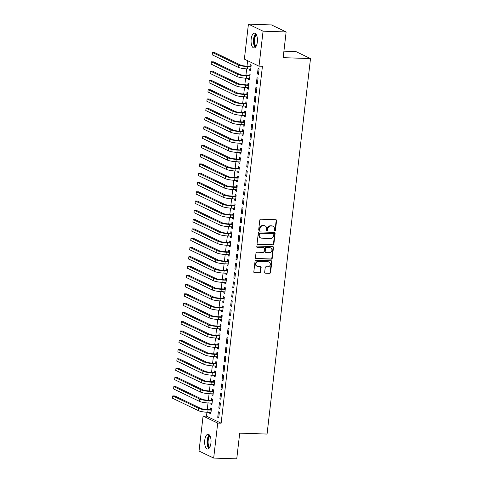 <?xml version="1.0" encoding="UTF-8"?>
<svg xmlns="http://www.w3.org/2000/svg" width="483" height="483" viewBox="0 0 483 483"><rect width="100%" height="100%" fill="white"/><g stroke="black" fill="none" stroke-linecap="round" stroke-linejoin="round"><path stroke-width="0.72" d="M274.797 230.946A0.652 0.58 115.7 0 0 275.461 230.325L276.578 220.646A0.93 0.827 115.7 0 0 275.847 219.711L260.748 219.204A0.93 0.827 115.7 0 0 259.806 220.085L258.689 229.763A0.652 0.58 115.7 0 0 259.86 229.805L260.005 228.55A2.976 2.638 115.7 0 1 263.024 225.73L264.286 225.766A2.976 2.638 115.7 0 1 265.233 226.002A2.976 2.638 115.7 0 1 266.628 228.773L266.483 230.029A0.652 0.58 115.7 0 0 267.66 230.065L267.805 228.815A2.976 2.638 115.7 0 1 270.824 225.99L272.086 226.032A2.976 2.638 115.7 0 1 273.034 226.261A2.976 2.638 115.7 0 1 274.429 229.033L274.284 230.288A0.652 0.58 115.7 0 0 274.797 230.946M274.416 230.753A0.652 0.58 115.7 0 0 275.062 230.137L276.185 220.459A0.93 0.827 115.7 0 0 275.932 219.717M258.816 230.234A0.652 0.58 115.7 0 0 259.468 229.612L259.613 228.362L260.005 228.55M266.616 230.494A0.652 0.58 115.7 0 0 267.262 229.878L267.407 228.622L267.805 228.815M204.756 440.176A7.39 3.194 91.9 0 1 208.088 434.271A7.39 3.194 91.9 0 1 210.926 443.146A7.39 3.194 91.9 0 1 207.593 449.051A7.39 3.194 91.9 0 1 204.756 440.176M251.16 39.087A7.39 3.194 91.9 0 1 254.499 33.176A7.39 3.194 91.9 0 1 257.336 42.051A7.39 3.194 91.9 0 1 254.004 47.956A7.39 3.194 91.9 0 1 251.16 39.087M264.678 272.237A0.93 0.827 115.7 0 0 265.409 273.173L269.647 273.318A0.93 0.827 115.7 0 0 270.589 272.436L271.832 261.683A0.93 0.827 115.7 0 0 271.096 260.748L256.002 260.24A0.93 0.827 115.7 0 0 255.06 261.122L253.816 271.875A0.93 0.827 115.7 0 0 254.547 272.81L259.661 272.986A0.93 0.827 115.7 0 0 260.609 272.098L261.14 267.497A0.93 0.827 115.7 0 0 260.409 266.562L257.868 266.477A2.487 2.204 115.7 0 1 258.435 261.605L268.373 261.937A2.487 2.204 115.7 0 1 267.805 266.809L266.151 266.755A0.93 0.827 115.7 0 0 265.209 267.636L264.678 272.237M206.947 412.265L206.495 416.171L221.136 423.205L262.432 66.286L259.015 66.171L244.374 59.137L248.419 24.15L263.066 31.184L259.015 66.171M221.136 423.205L217.718 423.09L213.673 458.077L199.026 451.044L203.077 416.056L217.718 423.09M248.419 24.15L271.488 24.923L286.135 31.956L283.159 57.664L310.503 58.576L267.057 434.06L239.713 433.142L236.742 458.85L213.673 458.077M286.135 31.956L263.066 31.184M272.919 244.99A0.93 0.827 115.7 0 0 273.867 244.102L275.111 233.355A0.93 0.827 115.7 0 0 274.374 232.414L259.28 231.912A0.93 0.827 115.7 0 0 258.339 232.794L257.095 243.541A0.93 0.827 115.7 0 0 257.825 244.483L272.527 244.796A0.93 0.827 115.7 0 0 273.469 243.915L274.712 233.162A0.93 0.827 115.7 0 0 274.459 232.426M273.469 247.519L272.225 258.266A0.93 0.827 115.7 0 1 271.283 259.154L256.189 258.647A0.93 0.827 115.7 0 1 255.453 257.711L255.984 253.11A0.93 0.827 115.7 0 1 256.932 252.223L263.054 252.428A0.93 0.827 115.7 0 0 263.996 251.546L264.352 248.497A0.93 0.827 115.7 0 0 263.615 247.556L257.24 247.344A0.652 0.58 115.7 0 1 257.391 246.07L272.738 246.584A0.93 0.827 115.7 0 1 273.469 247.519L273.076 247.332L271.832 258.079L272.225 258.266M310.503 58.576L295.856 51.542L283.913 51.144M218.811 408.081L219.801 408.558L220.447 402.991L219.457 402.514L218.811 408.081L219.856 408.117M211.035 403.094L210.896 404.277L211.886 404.754L212.532 399.187L211.542 398.71L211.367 400.22M220.96 389.521L221.951 389.998L222.597 384.426L221.606 383.955L220.96 389.521L221.999 389.558M213.184 384.534L213.045 385.718L214.035 386.195L214.681 380.628L213.691 380.151L213.516 381.655M223.11 370.962L224.1 371.433L224.74 365.866L223.75 365.39L223.11 370.962L224.148 370.998M215.327 365.975L215.195 367.158L216.185 367.635L216.825 362.063L215.835 361.592L215.66 363.095M225.253 352.403L226.243 352.874L226.889 347.307L225.899 346.83L225.253 352.403L226.298 352.433M217.477 347.416L217.338 348.599L218.328 349.07L218.974 343.504L217.984 343.027L217.809 344.536M227.402 333.838L228.393 334.314L229.039 328.748L228.048 328.271L227.402 333.838L228.441 333.874M219.626 328.851L219.487 330.034L220.477 330.511L221.123 324.944L220.133 324.467L219.958 325.977M229.552 315.278L230.542 315.755L231.182 310.189L230.198 309.712L229.552 315.278L230.59 315.314M221.769 310.291L221.637 311.475L222.627 311.952L223.267 306.385L222.277 305.908L222.108 307.411M231.701 296.719L232.685 297.196L233.331 291.623L232.341 291.152L231.701 296.719L232.74 296.755M223.919 291.732L223.78 292.915L224.77 293.392L225.416 287.82L224.426 287.349L224.251 288.852M233.844 278.16L234.835 278.631L235.481 273.064L234.49 272.587L233.844 278.16L234.889 278.19M226.068 273.173L225.929 274.356L226.919 274.833L227.565 269.26L226.575 268.789L226.4 270.293M235.994 259.594L236.984 260.071L237.624 254.505L236.64 254.028L235.994 259.594L237.032 259.631M228.218 254.613L228.079 255.797L229.069 256.268L229.709 250.701L228.725 250.224L228.55 251.734M238.143 241.035L239.127 241.512L239.773 235.946L238.783 235.469L238.143 241.035L239.182 241.071M230.361 236.048L230.228 237.231L231.212 237.708L231.858 232.142L230.868 231.665L230.693 233.174M240.286 222.476L241.277 222.953L241.923 217.38L240.932 216.909L240.286 222.476L241.331 222.512M232.51 217.489L232.371 218.672L233.361 219.149L234.007 213.583L233.017 213.106L232.842 214.609M242.436 203.917L243.426 204.394L244.072 198.821L243.082 198.35L242.436 203.917L243.474 203.953M234.66 198.93L234.521 200.113L235.511 200.59L236.157 195.017L235.167 194.546L234.992 196.05M244.585 185.357L245.575 185.828L246.215 180.262L245.225 179.785L244.585 185.357L245.624 185.387M236.803 180.37L236.67 181.554L237.66 182.025L238.3 176.458L237.31 175.981L237.135 177.49M246.728 166.792L247.719 167.269L248.365 161.702L247.374 161.225L246.728 166.792L247.773 166.828M238.952 161.805L238.813 162.988L239.803 163.465L240.449 157.899L239.459 157.422L239.284 158.931M248.878 148.233L249.868 148.71L250.514 143.143L249.524 142.666L248.878 148.233L249.916 148.269M241.102 143.246L240.963 144.429L241.953 144.906L242.599 139.339L241.609 138.863L241.434 140.366M251.027 129.673L252.017 130.15L252.657 124.578L251.673 124.107L251.027 129.673L252.066 129.71M243.245 124.686L243.112 125.87L244.102 126.347L244.742 120.774L243.752 120.303L243.583 121.807M253.17 111.114L254.161 111.585L254.807 106.019L253.816 105.542L253.17 111.114L254.215 111.144M245.394 106.127L245.255 107.311L246.245 107.787L246.891 102.215L245.901 101.744L245.726 103.247M255.32 92.549L256.31 93.026L256.956 87.459L255.966 86.982L255.32 92.549L256.364 92.585M247.544 87.568L247.405 88.751L248.395 89.222L249.041 83.656L248.051 83.179L247.876 84.688M257.469 73.99L258.459 74.467L259.099 68.9L258.115 68.423L257.469 73.99L258.508 74.026M249.693 69.003L249.554 70.186L250.544 70.663L251.184 65.096L250.2 64.619L250.025 66.129M247.622 60.701L246.994 66.141M246.674 68.894L245.919 75.426M245.599 78.174L244.845 84.706M244.525 87.453L243.77 93.986M243.45 96.733L242.695 103.265M242.381 106.012L241.621 112.545M241.307 115.292L240.552 121.825M240.232 124.578L239.477 131.104M239.157 133.857L238.403 140.384M238.083 143.137L237.328 149.664M237.008 152.417L236.253 158.943M235.933 161.696L235.179 168.229M234.865 170.976L234.104 177.509M233.79 180.256L233.035 186.788M232.715 189.535L231.961 196.068M231.641 198.815L230.886 205.347M230.566 208.101L229.811 214.627M229.491 217.38L228.737 223.907M228.423 226.66L227.662 233.186M227.348 235.939L226.593 242.466M226.273 245.219L225.519 251.752M225.199 254.499L224.444 261.031M224.124 263.778L223.369 270.311M223.049 273.058L222.295 279.591M221.975 282.338L221.22 288.87M220.906 291.623L220.145 298.15M219.831 300.903L219.077 307.43M218.757 310.183L218.002 316.709M217.682 319.462L216.927 325.989M216.607 328.742L215.853 335.274M215.533 338.022L214.778 344.554M214.458 347.301L213.703 353.834M213.389 356.581L212.629 363.113M212.315 365.86L211.56 372.393M211.24 375.146L210.485 381.673M210.165 384.426L209.411 390.952M209.091 393.705L208.336 400.232M208.016 402.985L207.261 409.512M248.618 78.282L248.479 79.466L249.47 79.943L250.116 74.376L249.125 73.899L248.95 75.408M256.395 83.269L257.385 83.746L258.031 78.18L257.041 77.703L256.395 83.269L257.433 83.305M246.469 96.848L246.33 98.031L247.32 98.502L247.966 92.935L246.976 92.458L246.801 93.968M254.245 101.835L255.235 102.305L255.881 96.739L254.891 96.262L254.245 101.835L255.29 101.865M244.32 115.407L244.187 116.59L245.171 117.067L245.817 111.495L244.827 111.024L244.652 112.527M252.102 120.394L253.092 120.871L253.732 115.298L252.742 114.827L252.102 120.394L253.14 120.43M242.176 133.966L242.037 135.149L243.027 135.626L243.667 130.06L242.683 129.583L242.508 131.086M249.953 138.953L250.943 139.43L251.589 133.857L250.599 133.386L249.953 138.953L250.991 138.989M240.027 152.525L239.888 153.709L240.878 154.186L241.524 148.619L240.534 148.142L240.359 149.652M247.803 157.512L248.793 157.989L249.439 152.423L248.449 151.946L247.803 157.512L248.848 157.549M237.877 171.091L237.739 172.274L238.729 172.745L239.375 167.178L238.385 166.701L238.21 168.211M245.66 176.072L246.644 176.549L247.29 170.982L246.3 170.505L245.66 176.072L246.698 176.108M235.728 189.65L235.595 190.833L236.585 191.31L237.225 185.738L236.235 185.267L236.066 186.77M243.51 194.637L244.501 195.108L245.141 189.541L244.156 189.064L243.51 194.637L244.549 194.667M233.585 208.209L233.446 209.393L234.436 209.87L235.082 204.297L234.092 203.826L233.917 205.329M241.361 213.196L242.351 213.673L242.997 208.101L242.007 207.63L241.361 213.196L242.4 213.232M231.435 226.769L231.297 227.952L232.287 228.429L232.933 222.862L231.943 222.385L231.768 223.889M239.212 231.755L240.202 232.232L240.848 226.666L239.858 226.189L239.212 231.755L240.256 231.792M229.286 245.328L229.153 246.511L230.143 246.988L230.783 241.422L229.793 240.945L229.624 242.454M237.068 250.315L238.059 250.792L238.699 245.225L237.708 244.748L237.068 250.315L238.107 250.351M227.143 263.893L227.004 265.076L227.994 265.547L228.64 259.981L227.65 259.504L227.475 261.013M234.919 268.88L235.909 269.351L236.555 263.784L235.565 263.307L234.919 268.88L235.958 268.91M224.993 282.452L224.855 283.636L225.845 284.113L226.491 278.54L225.501 278.069L225.326 279.572M232.77 287.439L233.76 287.916L234.406 282.344L233.416 281.873L232.77 287.439L233.814 287.476M222.844 301.012L222.711 302.195L223.695 302.672L224.341 297.105L223.351 296.628L223.176 298.132M230.626 305.999L231.617 306.476L232.257 300.903L231.266 300.432L230.626 305.999L231.665 306.035M220.701 319.571L220.562 320.754L221.552 321.231L222.192 315.665L221.208 315.188L221.033 316.697M228.477 324.558L229.467 325.035L230.113 319.468L229.123 318.991L228.477 324.558L229.516 324.594M218.551 338.136L218.413 339.32L219.403 339.79L220.049 334.224L219.059 333.747L218.884 335.256M226.328 343.117L227.318 343.594L227.964 338.028L226.974 337.551L226.328 343.117L227.372 343.153M216.402 356.695L216.263 357.879L217.253 358.356L217.899 352.783L216.909 352.312L216.734 353.816M224.184 361.682L225.169 362.153L225.815 356.587L224.824 356.11L224.184 361.682L225.223 361.713M214.253 375.255L214.12 376.438L215.11 376.915L215.75 371.342L214.76 370.872L214.591 372.375M222.035 380.242L223.025 380.719L223.665 375.146L222.681 374.675L222.035 380.242L223.074 380.278M212.109 393.814L211.971 394.997L212.961 395.474L213.607 389.908L212.617 389.431L212.442 390.934M219.886 398.801L220.876 399.278L221.522 393.711L220.532 393.234L219.886 398.801L220.924 398.837M209.96 412.373L209.821 413.557L210.811 414.034L211.457 408.467L210.467 407.99L210.292 409.499M217.736 417.36L218.727 417.837L219.373 412.271L218.382 411.794L217.736 417.36L218.781 417.397M206.495 416.171L203.077 416.056M249.554 70.186L250.592 70.222M248.479 79.466L249.518 79.502M247.405 88.751L248.443 88.781M246.33 98.031L247.374 98.061M245.255 107.311L246.3 107.347M244.187 116.59L245.225 116.626M243.112 125.87L244.15 125.906M242.037 135.149L243.076 135.186M240.963 144.429L242.001 144.465M239.888 153.709L240.932 153.745M238.813 162.988L239.858 163.025M237.739 172.274L238.783 172.304M236.67 181.554L237.708 181.584M235.595 190.833L236.634 190.87M234.521 200.113L235.559 200.149M233.446 209.393L234.484 209.429M232.371 218.672L233.416 218.708M231.297 227.952L232.341 227.988M230.228 237.231L231.266 237.268M229.153 246.511L230.192 246.547M228.079 255.797L229.117 255.827M227.004 265.076L228.042 265.107M225.929 274.356L226.968 274.392M224.855 283.636L225.899 283.672M223.78 292.915L224.824 292.952M222.711 302.195L223.75 302.231M221.637 311.475L222.675 311.511M220.562 320.754L221.6 320.79M219.487 330.034L220.526 330.07M218.413 339.32L219.457 339.35M217.338 348.599L218.382 348.629M216.263 357.879L217.308 357.915M215.195 367.158L216.233 367.195M214.12 376.438L215.158 376.474M213.045 385.718L214.084 385.754M211.971 394.997L213.009 395.034M210.896 404.277L211.94 404.313M209.821 413.557L210.866 413.593M273.034 226.261L272.641 226.074A2.976 2.638 115.7 0 0 271.688 225.839L272.086 226.032M267.407 228.622A2.976 2.638 115.7 0 1 270.432 225.796L271.688 225.839M265.233 226.002L264.841 225.809A2.976 2.638 115.7 0 0 263.887 225.579L264.286 225.766M259.613 228.362A2.976 2.638 115.7 0 1 262.631 225.537L263.887 225.579M257.342 244.283A0.93 0.827 115.7 0 0 257.427 244.289L272.527 244.796M273.819 234.315A0.652 0.58 115.7 0 0 273.306 233.663L260.053 233.217A0.652 0.58 115.7 0 0 259.395 233.838L259.244 235.155A2.976 2.638 115.7 0 0 260.639 237.932A2.976 2.638 115.7 0 0 261.587 238.161L270.643 238.463A2.976 2.638 115.7 0 0 273.668 235.638L273.819 234.315M273.517 233.712L273.118 233.518A0.652 0.58 115.7 0 0 272.913 233.47L273.306 233.663M260.639 237.932L260.24 237.739A2.976 2.638 115.7 0 1 258.846 234.967L258.997 233.645A0.652 0.58 115.7 0 1 259.661 233.029L272.913 233.47M255.706 258.447A0.93 0.827 115.7 0 0 255.791 258.459L270.885 258.96A0.93 0.827 115.7 0 0 271.832 258.079M263.911 247.628L263.519 247.441A0.93 0.827 115.7 0 0 263.223 247.368L256.859 247.151M269.405 252.639A2.487 2.204 115.7 0 0 269.967 247.767L266.465 247.652A0.93 0.827 115.7 0 0 265.523 248.534L265.173 251.589A0.93 0.827 115.7 0 0 265.904 252.524L269.405 252.639M270.764 247.96L270.371 247.773A2.487 2.204 115.7 0 0 269.574 247.58L269.967 247.767M265.608 252.452L265.209 252.265A0.93 0.827 115.7 0 1 264.775 251.395L265.125 248.347A0.93 0.827 115.7 0 1 266.073 247.459L269.574 247.58M273.076 247.332A0.93 0.827 115.7 0 0 272.823 246.59M269.17 262.13L268.771 261.937A2.487 2.204 115.7 0 0 267.974 261.744L268.373 261.937M257.077 266.284L256.678 266.091A2.487 2.204 115.7 0 1 258.037 261.412L267.974 261.744M254.064 272.611A0.93 0.827 115.7 0 0 254.155 272.623L259.268 272.792A0.93 0.827 115.7 0 0 260.21 271.911L260.742 267.31A0.93 0.827 115.7 0 0 260.494 266.568M264.925 272.98A0.93 0.827 115.7 0 0 265.01 272.986L269.248 273.124A0.93 0.827 115.7 0 0 270.19 272.243L271.434 261.496A0.93 0.827 115.7 0 0 271.186 260.754M251.015 66.6L246.789 66.135A4.739 0.797 -173.4 0 1 240.54 65.042L214.633 52.599L212.496 52.526L212.23 54.845L238.131 67.294A7.106 1.195 6.6 0 0 247.507 68.93L250.423 69.027M249.741 66.237L251.118 65.706M212.496 52.526L238.403 64.97A7.106 1.195 6.6 0 0 247.779 66.612L250.731 66.708M248.667 75.517L245.714 75.414A4.739 0.797 -173.4 0 1 239.465 74.322L213.558 61.878L211.421 61.806L237.328 74.249A7.106 1.195 6.6 0 0 246.704 75.891L249.657 75.988L248.667 75.517L250.043 74.986M211.421 61.806L211.156 64.124L237.056 76.574A7.106 1.195 6.6 0 0 246.433 78.21L249.645 78.439M248.866 85.165L244.639 84.694A4.739 0.797 -173.4 0 1 238.391 83.601L212.484 71.158L210.353 71.086L210.081 73.41L235.988 85.853A7.106 1.195 6.6 0 0 245.364 87.495L248.28 87.592M247.592 84.797L248.968 84.265M210.353 71.086L236.253 83.535A7.106 1.195 6.6 0 0 245.63 85.171L248.582 85.274M255.773 46.833A6.4 2.759 91.9 0 1 254.68 45.432A6.4 2.759 91.9 0 1 254.01 39.075A6.4 2.759 91.9 0 1 256.189 34.42M256.491 34.987A5.923 2.554 -88.1 0 0 254.607 39.383A5.923 2.554 -88.1 0 0 255.253 45.088A5.923 2.554 -88.1 0 0 256.117 46.283M255.7 33.786A7.348 3.17 -88.1 0 0 254.39 46.139A7.348 3.17 -88.1 0 0 255.247 47.431M209.362 447.928A6.4 2.759 91.9 0 1 208.27 446.527A6.4 2.759 91.9 0 1 207.599 440.164A6.4 2.759 91.9 0 1 209.779 435.515M210.087 436.083A5.923 2.554 -88.1 0 0 208.197 440.472A5.923 2.554 -88.1 0 0 208.843 446.183A5.923 2.554 -88.1 0 0 209.707 447.379M209.29 434.881A7.348 3.17 -88.1 0 0 207.98 447.234A7.348 3.17 -88.1 0 0 208.837 448.526M246.517 94.076L243.565 93.98A4.739 0.797 -173.4 0 1 237.316 92.881L211.415 80.438L209.278 80.365L235.179 92.814A7.106 1.195 6.6 0 0 244.555 94.451L247.507 94.553L246.517 94.076L247.894 93.545M209.278 80.365L209.006 82.69L234.913 95.133A7.106 1.195 6.6 0 0 244.289 96.775L247.495 96.998M246.716 103.724L242.49 103.259A4.739 0.797 -173.4 0 1 236.241 102.167L210.34 89.717L208.203 89.651L207.931 91.969L233.838 104.413A7.106 1.195 6.6 0 0 243.215 106.055L246.131 106.151M245.449 103.356L246.819 102.825M208.203 89.651L234.104 102.094A7.106 1.195 6.6 0 0 243.48 103.73L246.433 103.833M244.374 112.636L241.422 112.539A4.739 0.797 -173.4 0 1 235.167 111.446L209.266 98.997L207.129 98.93L233.029 111.374A7.106 1.195 6.6 0 0 242.412 113.016L245.364 113.113L244.374 112.636L245.744 112.104M207.129 98.93L206.863 101.249L232.764 113.692A7.106 1.195 6.6 0 0 242.14 115.334L245.346 115.558M243.299 121.915L240.347 121.819A4.739 0.797 -173.4 0 1 234.092 120.726L208.191 108.283L206.054 108.21L231.961 120.653A7.106 1.195 6.6 0 0 241.337 122.296L244.289 122.392L243.299 121.915L244.676 121.384M206.054 108.21L205.788 110.529L231.689 122.972A7.106 1.195 6.6 0 0 241.065 124.614L244.271 124.837M243.498 131.563L239.272 131.098A4.739 0.797 -173.4 0 1 233.023 130.005L207.116 117.562L204.979 117.49L204.714 119.808L230.614 132.251A7.106 1.195 6.6 0 0 239.991 133.894L242.907 133.99M242.225 131.195L243.601 130.67M204.979 117.49L230.886 129.933A7.106 1.195 6.6 0 0 240.262 131.575L243.215 131.672M241.15 140.475L238.197 140.378A4.739 0.797 -173.4 0 1 231.949 139.285L206.042 126.842L203.904 126.769L229.811 139.213A7.106 1.195 6.6 0 0 239.188 140.855L242.14 140.951L241.15 140.475L242.526 139.949M203.904 126.769L203.639 129.088L229.54 141.531A7.106 1.195 6.6 0 0 238.922 143.173L242.128 143.397M241.349 150.122L237.123 149.658A4.739 0.797 -173.4 0 1 230.874 148.565L204.967 136.121L202.836 136.049L202.564 138.367L228.471 150.817A7.106 1.195 6.6 0 0 237.847 152.453L240.763 152.55M240.075 149.76L241.452 149.229M202.836 136.049L228.737 148.492A7.106 1.195 6.6 0 0 238.113 150.135L241.065 150.231M239.007 159.04L236.048 158.937A4.739 0.797 -173.4 0 1 229.799 157.844L203.898 145.401L201.761 145.329L227.662 157.772A7.106 1.195 6.6 0 0 237.038 159.414L239.991 159.511L239.007 159.04L240.377 158.509M201.761 145.329L201.489 147.647L227.396 160.096A7.106 1.195 6.6 0 0 236.773 161.733L239.979 161.962M239.2 168.688L234.98 168.217A4.739 0.797 -173.4 0 1 228.725 167.124L202.824 154.681L200.686 154.608L200.415 156.933L226.322 169.376A7.106 1.195 6.6 0 0 235.698 171.012L238.614 171.115M237.932 168.319L239.302 167.788M200.686 154.608L226.587 167.058A7.106 1.195 6.6 0 0 235.964 168.694L238.922 168.796M236.857 177.599L233.905 177.502A4.739 0.797 -173.4 0 1 227.65 176.404L201.749 163.96L199.612 163.888L225.519 176.337A7.106 1.195 6.6 0 0 234.895 177.973L237.847 178.076L236.857 177.599L238.234 177.068M199.612 163.888L199.346 166.212L225.247 178.656A7.106 1.195 6.6 0 0 234.623 180.298L237.829 180.521M235.782 186.879L232.83 186.782A4.739 0.797 -173.4 0 1 226.575 185.689L200.674 173.24L198.537 173.174L224.444 185.617A7.106 1.195 6.6 0 0 233.82 187.253L236.773 187.356L235.782 186.879L237.159 186.347M198.537 173.174L198.272 175.492L224.172 187.935A7.106 1.195 6.6 0 0 233.549 189.578L236.761 189.801M235.982 196.527L231.755 196.062A4.739 0.797 -173.4 0 1 225.507 194.969L199.6 182.52L197.462 182.453L197.197 184.772L223.098 197.215A7.106 1.195 6.6 0 0 232.474 198.857L235.39 198.954M234.708 196.158L236.084 195.627M197.462 182.453L223.369 194.897A7.106 1.195 6.6 0 0 232.746 196.539L235.698 196.635M233.633 205.438L230.681 205.341A4.739 0.797 -173.4 0 1 224.432 204.249L198.525 191.805L196.394 191.733L222.295 204.176A7.106 1.195 6.6 0 0 231.671 205.818L234.623 205.915L233.633 205.438L235.01 204.907M196.394 191.733L196.122 194.051L222.029 206.495A7.106 1.195 6.6 0 0 231.405 208.137L234.611 208.36M233.832 215.086L229.606 214.621A4.739 0.797 -173.4 0 1 223.357 213.528L197.45 201.085L195.319 201.013L195.047 203.331L220.954 215.774A7.106 1.195 6.6 0 0 230.331 217.416L233.247 217.513M232.558 214.718L233.935 214.192M195.319 201.013L221.22 213.456A7.106 1.195 6.6 0 0 230.596 215.098L233.549 215.195M231.49 223.997L228.531 223.901A4.739 0.797 -173.4 0 1 222.283 222.808L196.382 210.365L194.244 210.292L220.145 222.735A7.106 1.195 6.6 0 0 229.522 224.378L232.474 224.474L231.49 223.997L232.86 223.472M194.244 210.292L193.973 212.611L219.88 225.054A7.106 1.195 6.6 0 0 229.256 226.696L232.462 226.919M231.683 233.645L227.463 233.18A4.739 0.797 -173.4 0 1 221.208 232.088L195.307 219.644L193.17 219.572L192.904 221.89L218.805 234.34A7.106 1.195 6.6 0 0 228.181 235.976L231.097 236.072M230.415 233.283L231.786 232.752M193.17 219.572L219.071 232.015A7.106 1.195 6.6 0 0 228.447 233.657L231.405 233.754M230.608 242.925L226.388 242.46A4.739 0.797 -173.4 0 1 220.133 241.367L194.232 228.924L192.095 228.851L191.829 231.17L217.73 243.619A7.106 1.195 6.6 0 0 227.107 245.255L230.023 245.358M229.34 242.563L230.717 242.031M192.095 228.851L218.002 241.295A7.106 1.195 6.6 0 0 227.378 242.937L230.331 243.034M228.266 251.842L225.313 251.74A4.739 0.797 -173.4 0 1 219.065 250.647L193.158 238.204L191.02 238.131L216.927 250.58A7.106 1.195 6.6 0 0 226.304 252.217L229.256 252.319L228.266 251.842L229.642 251.311M191.02 238.131L190.755 240.456L216.656 252.899A7.106 1.195 6.6 0 0 226.032 254.535L229.244 254.764M228.465 261.49L224.239 261.025A4.739 0.797 -173.4 0 1 217.99 259.926L192.083 247.483L189.946 247.411L189.68 249.735L215.581 262.178A7.106 1.195 6.6 0 0 224.957 263.821L227.879 263.917M227.191 261.122L228.568 260.591M189.946 247.411L215.853 259.86A7.106 1.195 6.6 0 0 225.229 261.496L228.181 261.599M226.116 270.402L223.164 270.305A4.739 0.797 -173.4 0 1 216.915 269.212L191.008 256.763L188.877 256.696L214.778 269.14A7.106 1.195 6.6 0 0 224.154 270.776L227.107 270.878L226.116 270.402L227.493 269.87M188.877 256.696L188.605 259.015L214.512 271.458A7.106 1.195 6.6 0 0 223.889 273.1L227.095 273.324M226.316 280.049L222.089 279.585A4.739 0.797 -173.4 0 1 215.841 278.492L189.94 266.042L187.802 265.976L187.531 268.294L213.438 280.738A7.106 1.195 6.6 0 0 222.814 282.38L225.73 282.477M225.042 279.681L226.418 279.15M187.802 265.976L213.703 278.419A7.106 1.195 6.6 0 0 223.08 280.062L226.032 280.158M223.973 288.961L221.015 288.864A4.739 0.797 -173.4 0 1 214.766 287.771L188.865 275.328L186.728 275.256L212.629 287.699A7.106 1.195 6.6 0 0 222.005 289.341L224.957 289.438L223.973 288.961L225.344 288.429M186.728 275.256L186.456 277.574L212.363 290.017A7.106 1.195 6.6 0 0 221.739 291.66L224.945 291.883M222.898 298.24L219.946 298.144A4.739 0.797 -173.4 0 1 213.691 297.051L187.79 284.608L185.653 284.535L211.554 296.979A7.106 1.195 6.6 0 0 220.936 298.621L223.889 298.717L222.898 298.24L224.275 297.709M185.653 284.535L185.387 286.854L211.288 299.297A7.106 1.195 6.6 0 0 220.665 300.939L223.871 301.163M223.092 307.888L218.871 307.423A4.739 0.797 -173.4 0 1 212.617 306.331L186.716 293.887L184.578 293.815L184.313 296.133L210.214 308.577A7.106 1.195 6.6 0 0 219.59 310.219L222.506 310.315M221.824 307.52L223.2 306.995M184.578 293.815L210.485 306.258A7.106 1.195 6.6 0 0 219.862 307.9L222.814 307.997M220.749 316.806L217.797 316.703A4.739 0.797 -173.4 0 1 211.548 315.61L185.641 303.167L183.504 303.095L209.411 315.538A7.106 1.195 6.6 0 0 218.787 317.18L221.739 317.277L220.749 316.806L222.126 316.274M183.504 303.095L183.238 305.413L209.139 317.862A7.106 1.195 6.6 0 0 218.515 319.498L221.727 319.728M220.948 326.448L216.722 325.983A4.739 0.797 -173.4 0 1 210.473 324.89L184.566 312.447L182.429 312.374L182.163 314.693L208.064 327.142A7.106 1.195 6.6 0 0 217.447 328.778L220.363 328.881M219.674 326.085L221.051 325.554M182.429 312.374L208.336 324.817A7.106 1.195 6.6 0 0 217.712 326.46L220.665 326.556M218.6 335.365L215.647 335.262A4.739 0.797 -173.4 0 1 209.399 334.17L183.492 321.726L181.36 321.654L207.261 334.103A7.106 1.195 6.6 0 0 216.638 335.739L219.59 335.842L218.6 335.365L219.976 334.834M181.36 321.654L181.089 323.978L206.996 336.422A7.106 1.195 6.6 0 0 216.372 338.058L219.578 338.287M218.799 345.013L214.573 344.548A4.739 0.797 -173.4 0 1 208.324 343.449L182.423 331.006L180.286 330.933L180.014 333.258L205.921 345.701A7.106 1.195 6.6 0 0 215.297 347.343L218.213 347.44M217.531 344.645L218.902 344.113M180.286 330.933L206.187 343.383A7.106 1.195 6.6 0 0 215.563 345.019L218.515 345.122M216.456 353.924L213.504 353.828A4.739 0.797 -173.4 0 1 207.249 352.735L181.348 340.286L179.211 340.213L205.112 352.662A7.106 1.195 6.6 0 0 214.488 354.299L217.447 354.401L216.456 353.924L217.827 353.393M179.211 340.213L178.939 342.538L204.846 354.981A7.106 1.195 6.6 0 0 214.223 356.623L217.428 356.846M215.382 363.204L212.429 363.107A4.739 0.797 -173.4 0 1 206.175 362.015L180.274 349.565L178.136 349.499L204.043 361.942A7.106 1.195 6.6 0 0 213.42 363.584L216.372 363.681L215.382 363.204L216.758 362.673M178.136 349.499L177.871 351.817L203.772 364.26A7.106 1.195 6.6 0 0 213.148 365.903L216.354 366.126M214.307 372.484L211.355 372.387A4.739 0.797 -173.4 0 1 205.1 371.294L179.199 358.851L177.062 358.778L202.969 371.222A7.106 1.195 6.6 0 0 212.345 372.864L215.297 372.961L214.307 372.484L215.684 371.952M177.062 358.778L176.796 361.097L202.697 373.54A7.106 1.195 6.6 0 0 212.073 375.182L215.285 375.406M213.232 381.763L210.28 381.667A4.739 0.797 -173.4 0 1 204.031 380.574L178.124 368.131L175.987 368.058L201.894 380.501A7.106 1.195 6.6 0 0 211.27 382.144L214.223 382.24L213.232 381.763L214.609 381.232M175.987 368.058L175.721 370.376L201.622 382.82A7.106 1.195 6.6 0 0 210.999 384.462L214.21 384.685M213.432 391.411L209.205 390.946A4.739 0.797 -173.4 0 1 202.957 389.853L177.05 377.41L174.918 377.338L174.647 379.656L200.554 392.099A7.106 1.195 6.6 0 0 209.93 393.742L212.846 393.838M212.158 391.043L213.534 390.518M174.918 377.338L200.819 389.781A7.106 1.195 6.6 0 0 210.196 391.423L213.148 391.52M211.083 400.329L208.131 400.226A4.739 0.797 -173.4 0 1 201.882 399.133L175.975 386.69L173.844 386.617L199.745 399.061A7.106 1.195 6.6 0 0 209.121 400.703L212.073 400.799L211.083 400.329L212.46 399.797M173.844 386.617L173.572 388.936L199.479 401.385A7.106 1.195 6.6 0 0 208.855 403.021L212.061 403.251M211.282 409.97L207.056 409.506A4.739 0.797 -173.4 0 1 200.807 408.413L174.906 395.969L172.769 395.897L172.497 398.215L198.404 410.665A7.106 1.195 6.6 0 0 207.781 412.301L210.697 412.397M210.014 409.608L211.385 409.077M172.769 395.897L198.67 408.34A7.106 1.195 6.6 0 0 208.046 409.982L210.999 410.079M275.062 230.137L275.461 230.325M259.468 229.612L259.86 229.805M267.262 229.878L267.66 230.065M270.432 225.796L270.824 225.99M262.631 225.537L263.024 225.73M276.185 220.459L276.578 220.646M257.427 244.289L257.825 244.483M274.712 233.162L275.111 233.355M273.469 243.915L273.867 244.102M259.661 233.029L260.053 233.217M258.997 233.645L259.395 233.838M258.846 234.967L259.244 235.155M270.885 258.96L271.283 259.154M255.791 258.459L256.189 258.647M263.223 247.368L263.615 247.556M256.865 247.163L257.24 247.344M266.073 247.459L266.465 247.652M265.125 248.347L265.523 248.534M264.775 251.395L265.173 251.589M258.037 261.412L258.435 261.605M260.742 267.31L261.14 267.497M260.21 271.911L260.609 272.098M259.268 272.792L259.661 272.986M254.155 272.623L254.547 272.81M271.434 261.496L271.832 261.683M270.19 272.243L270.589 272.436M269.248 273.124L269.647 273.318M265.01 272.986L265.409 273.173M247.779 66.612L247.507 68.93M238.403 64.97L238.131 67.294M246.704 75.891L246.433 78.21M237.328 74.249L237.056 76.574M245.63 85.171L245.364 87.495M236.253 83.535L235.988 85.853M244.555 94.451L244.289 96.775M235.179 92.814L234.913 95.133M243.48 103.73L243.215 106.055M234.104 102.094L233.838 104.413M242.412 113.016L242.14 115.334M233.029 111.374L232.764 113.692M241.337 122.296L241.065 124.614M231.961 120.653L231.689 122.972M240.262 131.575L239.991 133.894M230.886 129.933L230.614 132.251M239.188 140.855L238.922 143.173M229.811 139.213L229.54 141.531M238.113 150.135L237.847 152.453M228.737 148.492L228.471 150.817M237.038 159.414L236.773 161.733M227.662 157.772L227.396 160.096M235.964 168.694L235.698 171.012M226.587 167.058L226.322 169.376M234.895 177.973L234.623 180.298M225.519 176.337L225.247 178.656M233.82 187.253L233.549 189.578M224.444 185.617L224.172 187.935M232.746 196.539L232.474 198.857M223.369 194.897L223.098 197.215M231.671 205.818L231.405 208.137M222.295 204.176L222.029 206.495M230.596 215.098L230.331 217.416M221.22 213.456L220.954 215.774M229.522 224.378L229.256 226.696M220.145 222.735L219.88 225.054M228.447 233.657L228.181 235.976M219.071 232.015L218.805 234.34M227.378 242.937L227.107 245.255M218.002 241.295L217.73 243.619M226.304 252.217L226.032 254.535M216.927 250.58L216.656 252.899M225.229 261.496L224.957 263.821M215.853 259.86L215.581 262.178M224.154 270.776L223.889 273.1M214.778 269.14L214.512 271.458M223.08 280.062L222.814 282.38M213.703 278.419L213.438 280.738M222.005 289.341L221.739 291.66M212.629 287.699L212.363 290.017M220.936 298.621L220.665 300.939M211.554 296.979L211.288 299.297M219.862 307.9L219.59 310.219M210.485 306.258L210.214 308.577M218.787 317.18L218.515 319.498M209.411 315.538L209.139 317.862M217.712 326.46L217.447 328.778M208.336 324.817L208.064 327.142M216.638 335.739L216.372 338.058M207.261 334.103L206.996 336.422M215.563 345.019L215.297 347.343M206.187 343.383L205.921 345.701M214.488 354.299L214.223 356.623M205.112 352.662L204.846 354.981M213.42 363.584L213.148 365.903M204.043 361.942L203.772 364.26M212.345 372.864L212.073 375.182M202.969 371.222L202.697 373.54M211.27 382.144L210.999 384.462M201.894 380.501L201.622 382.82M210.196 391.423L209.93 393.742M200.819 389.781L200.554 392.099M209.121 400.703L208.855 403.021M199.745 399.061L199.479 401.385M208.046 409.982L207.781 412.301M198.67 408.34L198.404 410.665"/></g></svg>
